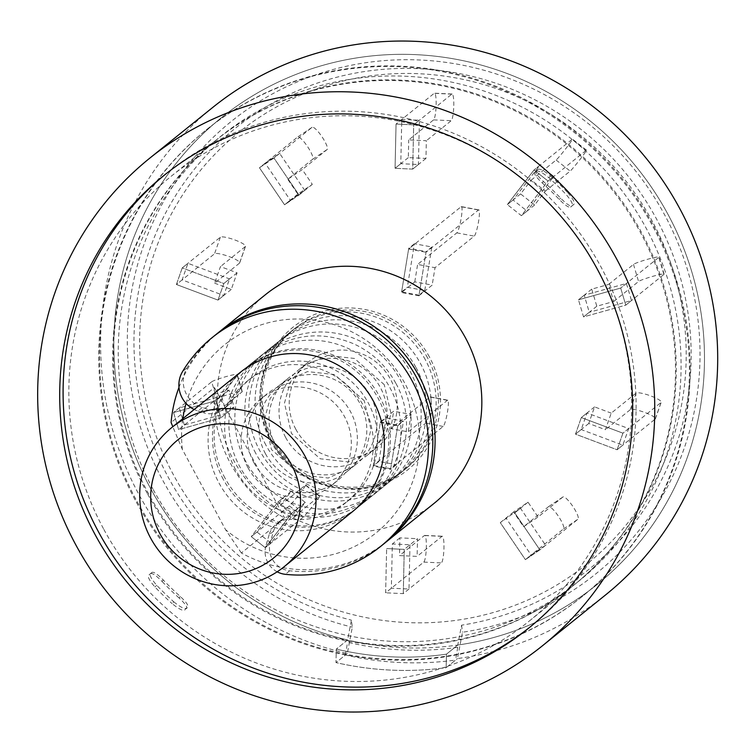 <?xml version="1.0" encoding="UTF-8"?>
<svg xmlns="http://www.w3.org/2000/svg" width="754" height="754" viewBox="0 0 754 754"><rect width="100%" height="100%" fill="white"/><g stroke="black" fill="none" stroke-linecap="round" stroke-linejoin="round"><path stroke-width="0.57" stroke-dasharray="3.77 2.83" d="M212.788 107.398A313.033 305.615 51.2 0 0 138.566 493.823A313.033 305.615 51.2 0 0 347.302 653.492L352.325 627.177L351.392 620.127L347.603 639.986A299.621 292.514 51.2 0 1 150.159 487.706A299.621 292.514 51.2 0 1 221.205 117.85A299.621 292.514 51.2 0 1 636.96 167.699A299.621 292.514 51.2 0 1 597.102 584.529A299.621 292.514 51.2 0 1 457.772 645.047L461.561 625.189A282.646 275.945 -128.8 0 0 647.469 203.457A282.646 275.945 -128.8 0 0 184.56 182.185A282.646 275.945 -128.8 0 0 351.392 620.127M605.509 594.981A313.033 305.615 51.2 0 1 457.471 658.553L462.494 632.238A290.516 283.636 -128.8 0 0 655.405 198.971A290.516 283.636 -128.8 0 0 179.028 177.077A290.516 283.636 -128.8 0 0 352.325 627.177M461.561 625.189L462.494 632.238M347.302 653.492L335.992 662.596A313.033 305.615 -128.8 0 0 446.161 667.667L457.471 658.553M446.462 654.161L457.772 645.047A299.621 292.514 51.2 0 1 347.603 639.986L336.293 649.1L335.992 662.596L345.417 655.009A313.033 305.615 -128.8 0 0 455.586 660.07L446.161 667.667L446.462 654.161A299.621 292.514 51.2 0 1 336.293 649.1A299.621 292.514 -128.8 0 0 446.462 654.161L457.772 645.047L457.725 647.3A301.854 294.701 51.2 0 1 347.547 642.238L347.603 639.986L336.293 649.1L335.992 662.596A313.033 305.615 51.2 0 0 446.161 667.667L446.462 654.161M530.241 626.894A290.676 283.787 -128.8 0 0 531.938 625.528A290.676 283.787 -128.8 0 0 600.863 266.718A290.676 283.787 -128.8 0 0 167.265 172.779A290.676 283.787 -128.8 0 0 165.578 174.155M135.843 499.242A299.621 292.514 51.2 0 1 206.888 129.386A299.621 292.514 51.2 0 1 622.644 179.235A299.621 292.514 51.2 0 1 582.776 596.065A299.621 292.514 51.2 0 1 135.843 499.242M433.757 503.634A134.155 130.979 51.2 0 1 233.636 460.279A134.155 130.979 51.2 0 1 265.446 294.673M530.071 613.907A285.512 278.744 -128.8 0 0 573.926 585.076A285.512 278.744 -128.8 0 0 611.909 187.878A285.512 278.744 -128.8 0 0 215.738 140.376A285.512 278.744 -128.8 0 0 148.038 492.814A285.512 278.744 -128.8 0 0 530.071 613.907M385.888 542.183A134.155 130.979 51.2 0 1 241.355 552.984L284.701 518.073A134.155 130.979 51.2 0 1 230.243 463.013A134.155 130.979 51.2 0 1 214.447 387.584L171.101 422.494M178.981 387.405A134.155 130.979 51.2 0 1 217.586 333.24M241.355 552.984L225.569 529.685L182.364 449.441L172.798 426.726M214.447 387.584L284.701 518.073M182.364 449.441A120.744 117.878 51.2 0 1 182.826 418.64M186.078 403.418A120.744 117.878 51.2 0 1 348.15 330.101A120.744 117.878 51.2 0 1 402.287 503.172A120.744 117.878 51.2 0 1 225.569 529.685M223.297 479.374A89.443 87.323 51.2 0 1 244.503 368.97A89.443 87.323 51.2 0 1 368.612 383.852A89.443 87.323 51.2 0 1 356.708 508.271A89.443 87.323 51.2 0 1 223.297 479.374M429.384 356.915A91.526 89.358 -128.8 0 0 306.906 318.094A91.526 89.358 -128.8 0 0 271.148 440.327A91.526 89.358 -128.8 0 0 393.626 479.148A91.526 89.358 -128.8 0 0 429.384 356.915M103.468 528.705A285.512 278.744 51.2 0 1 171.177 176.266A285.512 278.744 51.2 0 1 567.347 223.768A285.512 278.744 51.2 0 1 529.365 620.976A285.512 278.744 51.2 0 1 103.468 528.705M536.32 171.299C538.073 170.244 542.258 172.393 548.855 177.727A285.512 278.744 -128.8 0 1 565.792 194.146C571.268 200.507 573.342 204.438 572.032 205.927L573.907 204.306L572.06 205.795C570.401 206.69 566.603 204.145 560.656 198.179A287.736 280.912 -128.8 0 0 543.436 181.488C537.329 175.757 534.869 172.223 536.066 170.894L534.784 172.562L537.894 169.424L534.925 172.421C533.747 173.769 536.207 177.303 542.296 183.005A285.512 278.744 51.2 0 1 559.232 199.433C565.208 205.418 569.006 207.963 570.637 207.048L573.888 204.325C575.208 202.854 573.134 198.924 567.649 192.543L565.792 194.146M173.712 601.767C180.291 607.093 184.476 609.232 186.257 608.195L184.683 610.071C182.92 611.117 178.736 608.978 172.138 603.643L173.712 601.767A285.512 278.744 51.2 0 1 156.775 585.34C151.29 578.959 149.217 575.029 150.546 573.558L151.94 572.437C153.59 571.551 157.388 574.086 163.345 580.062A285.512 278.744 -128.8 0 0 180.281 596.48C186.389 602.21 188.849 605.745 187.652 607.074L186.511 608.601C187.689 607.243 185.23 603.718 179.132 598.007L180.281 596.48M151.94 572.437L148.689 575.17C147.379 576.659 149.452 580.589 154.919 586.951A287.736 280.912 -128.8 0 0 172.138 603.643M548.855 177.727L550.439 175.852C543.86 170.527 539.676 168.387 537.894 169.424M542.296 183.005L543.436 181.488M560.656 198.179L559.232 199.433M570.637 207.048L572.06 205.795M550.439 175.852A287.736 280.912 51.2 0 1 567.649 192.543M186.257 608.195L184.683 610.071M154.919 586.951L156.775 585.34M150.517 573.69C152.148 572.786 155.946 575.321 161.922 581.315L163.345 580.062M179.132 598.007A287.736 280.912 51.2 0 1 161.922 581.315M384.757 543.106A134.155 130.979 51.2 0 1 289.677 570.787A22.356 21.828 51.2 0 1 270.347 542.051L273.504 531.259A22.356 21.828 51.2 0 1 280.629 520.543A22.356 21.828 51.2 0 1 295.983 515.887A78.256 76.399 -128.8 0 0 349.696 499.572A78.256 76.399 -128.8 0 0 360.11 390.695A78.256 76.399 -128.8 0 0 251.516 377.669A78.256 76.399 -128.8 0 0 233.212 399.318A22.356 21.828 51.2 0 1 227.991 405.501A22.356 21.828 51.2 0 1 207.784 409.196L202.279 407.452A26.833 26.192 51.2 0 1 186.964 367.999A134.155 130.979 51.2 0 1 216.455 334.135M277.17 571.805A22.356 21.828 51.2 0 1 265.974 545.576L270.347 542.051M202.279 407.452L197.906 410.977A26.833 26.192 51.2 0 1 194.193 409.488M197.906 410.977L203.41 412.721L207.784 409.196M233.212 399.318L228.839 402.834A22.356 21.828 51.2 0 1 223.618 409.026A22.356 21.828 51.2 0 1 203.41 412.721M228.839 402.834A78.256 76.399 51.2 0 1 247.142 381.194A78.256 76.399 51.2 0 1 355.737 394.219A78.256 76.399 51.2 0 1 345.323 503.088A78.256 76.399 51.2 0 1 291.609 519.402L295.983 515.887M273.504 531.259L269.131 534.774A22.356 21.828 51.2 0 1 276.266 524.068A22.356 21.828 51.2 0 1 291.609 519.402M269.131 534.774L265.974 545.576M380.412 421.872L393.673 411.194L411.071 414.455L397.81 425.133L380.412 421.872L373.305 465.416L425.756 423.164A13.412 1.913 100.6 0 0 429.969 409.365A13.412 1.913 100.6 0 0 430.364 396.915A13.412 1.913 100.6 0 0 430.025 397.038L390.826 428.611L393.673 411.194M430.364 396.915L447.772 400.186A13.412 1.913 100.6 0 1 447.367 412.636A13.412 1.913 100.6 0 1 443.163 426.434L390.704 468.686L397.81 425.133M447.772 400.186A13.412 1.913 100.6 0 0 447.424 400.308L408.225 431.872L390.826 428.611M411.071 414.455L408.225 431.872M390.704 468.686L373.305 465.416M409.978 544.765L408.998 589.025L391.364 588.214L392.353 543.954L409.978 544.765L404.257 549.374L386.632 548.563L404.257 549.374L403.277 593.624L404.257 549.374L417.518 538.686L417.122 556.395L399.497 555.585L399.884 537.875L417.518 538.686M399.884 537.875L392.353 543.954M408.998 589.025L403.277 593.624L385.643 592.814L403.277 593.624L441.41 562.918A13.412 2.196 92.6 0 0 443.936 548.771A13.412 2.196 92.6 0 0 442.315 536.235A13.412 2.196 92.6 0 0 441.995 536.358L417.122 556.395M391.364 588.214L385.643 592.814L386.632 548.563L385.643 592.814L423.776 562.107A13.412 2.196 92.6 0 0 426.312 547.96A13.412 2.196 92.6 0 0 424.691 535.425A13.412 2.196 92.6 0 0 424.37 535.547L399.497 555.585M652.587 221.827A277.255 270.686 -128.8 0 0 179.348 200.083A277.255 270.686 -128.8 0 0 406.83 622.559A277.255 270.686 -128.8 0 0 652.587 221.827M345.417 655.009L347.547 642.238M457.725 647.3L455.586 660.07M457.772 645.047A299.621 292.514 -128.8 0 0 597.102 584.529A299.621 292.514 -128.8 0 0 668.148 214.673A299.621 292.514 -128.8 0 0 221.205 117.85A299.621 292.514 -128.8 0 0 150.159 487.706A299.621 292.514 -128.8 0 0 347.603 639.986M135.089 499.855A299.621 292.514 51.2 0 1 206.134 129.99A299.621 292.514 51.2 0 1 621.89 179.848A299.621 292.514 51.2 0 1 582.022 596.678A299.621 292.514 51.2 0 1 135.089 499.855M147.284 493.418A285.512 278.744 51.2 0 1 214.984 140.979A285.512 278.744 51.2 0 1 611.155 188.481A285.512 278.744 51.2 0 1 573.172 585.688A285.512 278.744 51.2 0 1 147.284 493.418M152.864 488.922A285.512 278.744 51.2 0 1 220.564 136.483A285.512 278.744 51.2 0 1 616.744 183.985A285.512 278.744 51.2 0 1 578.761 581.193A285.512 278.744 51.2 0 1 152.864 488.922M226.568 413.249L184.353 425.002L178.632 429.61L220.847 417.857L178.632 429.61L173.561 412.523L215.776 400.77L220.847 417.857L215.776 400.77L221.497 396.161L226.568 413.249L220.847 417.857L234.108 407.179L217.227 411.882L212.147 394.794L229.037 390.091L234.108 407.179M223.731 295.493L218.01 300.101L176.408 284.503L182.223 267.915L223.834 283.513L218.01 300.101L223.834 283.513L229.555 278.905L223.731 295.493L182.129 279.894L187.944 263.306L229.555 278.905M290.281 200.168L284.56 204.777L259.451 167.784L273.938 158.029L299.046 195.032L284.56 204.777L304.767 190.423L290.281 200.168L265.172 163.175L279.659 153.42L304.767 190.423M400.789 163.693L395.068 168.302L396.048 124.042L413.682 124.853L412.692 169.113L395.068 168.302L412.692 169.113L418.413 164.504L400.789 163.693L401.769 119.434L419.403 120.244L418.413 164.504M513.059 199.989L507.338 204.598L534.03 169.989L548.064 181.045L521.363 215.663L507.338 204.598L521.363 215.663L527.084 211.054L513.059 199.989L539.751 165.38L553.785 176.436L527.084 211.054M584.199 295.2L578.478 299.809L620.693 288.066L625.763 305.153L583.549 316.897L578.478 299.809L583.549 316.897L589.27 312.288L584.199 295.2L626.414 283.457L631.484 300.544L589.27 312.288M587.036 412.966L581.315 417.565L622.927 433.173L617.102 449.761L575.49 434.153L581.315 417.565L575.49 434.153L581.211 429.544L587.036 412.966L628.648 428.564L622.823 445.152L581.211 429.544M520.486 508.281L514.765 512.89L539.873 549.892L525.387 559.638L500.279 522.645L520.486 508.281L545.594 545.283L531.108 555.029L506 518.036M297.707 508.46L291.987 513.069L265.295 547.687L251.261 536.622L277.962 502.013L291.987 513.069L277.962 502.013L283.683 497.404L297.707 508.46L271.016 543.078L256.982 532.013L283.683 497.404M419.026 295.153L401.618 291.883L408.725 248.339L426.133 251.6L419.026 295.153L424.747 290.544L407.339 287.274L414.446 243.731L431.853 246.992L424.747 290.544M380.299 422.523L397.707 425.784L390.6 469.337L373.202 466.066L380.299 422.523L386.02 417.914L403.428 421.184L396.321 464.728L378.923 461.457L386.02 417.914M378.923 461.457L373.202 466.066M396.321 464.728L390.6 469.337M397.707 425.784L403.428 421.184M431.853 246.992L426.133 251.6M414.446 243.731L408.725 248.339M401.618 291.883L407.339 287.274M271.016 543.078L265.295 547.687L251.261 536.622L256.982 532.013M545.594 545.283L539.873 549.892L525.387 559.638L531.108 555.029M628.648 428.564L622.927 433.173L617.102 449.761L622.823 445.152M626.414 283.457L620.693 288.066L625.763 305.153L631.484 300.544M539.751 165.38L534.03 169.989L548.064 181.045L553.785 176.436M401.769 119.434L396.048 124.042L413.682 124.853L419.403 120.244M265.172 163.175L259.451 167.784L279.659 153.42M182.129 279.894L176.408 284.503L182.223 267.915L187.944 263.306M184.353 425.002L179.282 407.914L221.497 396.161M229.037 390.091L215.776 400.77L173.561 412.523L211.695 381.807L216.766 398.894L178.632 429.61L173.561 412.523L179.282 407.914M305.247 502.39L291.987 513.069L265.295 547.687L303.428 516.971A13.412 0.66 128.3 0 0 312.835 505.877A13.412 0.66 128.3 0 0 319.743 496.047A13.412 0.66 128.3 0 0 319.442 496.198L294.569 516.236L280.535 505.18L291.223 491.325L305.247 502.39L294.569 516.236M291.223 491.325L277.962 502.013L251.261 536.622L289.395 505.906A13.412 0.66 128.3 0 0 298.801 494.812A13.412 0.66 128.3 0 0 305.709 484.992A13.412 0.66 128.3 0 0 305.417 485.142L280.535 505.18M216.766 398.894A13.412 1.122 163.5 0 1 230.413 393.908A13.412 1.122 163.5 0 1 242.298 391.552A13.412 1.122 163.5 0 1 242.1 391.844L217.227 411.882M211.695 381.807A13.412 1.122 163.5 0 1 225.333 376.821A13.412 1.122 163.5 0 1 237.218 374.465A13.412 1.122 163.5 0 1 237.029 374.757L212.147 394.794M231.271 289.423L218.01 300.101L176.408 284.503L214.541 253.787A13.412 2.488 -160.7 0 1 228.566 256.379A13.412 2.488 -160.7 0 1 239.678 262.91A13.412 2.488 -160.7 0 1 239.499 263.146L214.626 283.184L220.451 266.596L237.095 272.835L231.271 289.423L214.626 283.184M237.095 272.835L223.834 283.513L182.223 267.915L220.357 237.199A13.412 2.488 -160.7 0 1 234.381 239.791A13.412 2.488 -160.7 0 1 245.502 246.322A13.412 2.488 -160.7 0 1 245.323 246.558L220.451 266.596M297.821 194.098L284.56 204.777L259.451 167.784L297.585 137.068A13.412 2.893 -123.9 0 1 297.623 137.04A13.412 2.893 -123.9 0 1 307.443 146.446A13.412 2.893 -123.9 0 1 312.646 159.264L287.774 179.301L302.269 169.556L312.307 184.353L297.821 194.098L287.774 179.301M312.307 184.353L299.046 195.032L273.938 158.029L312.071 127.313A13.412 2.893 -123.9 0 1 312.118 127.285A13.412 2.893 -123.9 0 1 321.939 136.7A13.412 2.893 -123.9 0 1 327.142 149.518L302.269 169.556M408.329 157.624L395.068 168.302L396.048 124.042L434.181 93.326A13.412 2.196 -87.4 0 1 434.511 93.204A13.412 2.196 -87.4 0 1 436.123 105.739A13.412 2.196 -87.4 0 1 433.597 119.886L408.725 139.914L426.349 140.725L425.953 158.434L408.329 157.624L408.725 139.914M425.953 158.434L412.692 169.113L413.682 124.853L451.816 94.137A13.412 2.196 -87.4 0 1 452.136 94.014A13.412 2.196 -87.4 0 1 453.757 106.55A13.412 2.196 -87.4 0 1 451.222 120.697L426.349 140.725M520.599 193.919L507.338 204.598L534.03 169.989L572.163 139.273A13.412 0.66 -51.7 0 1 572.465 139.122A13.412 0.66 -51.7 0 1 565.557 148.943A13.412 0.66 -51.7 0 1 556.15 160.037L531.278 180.074L545.302 191.139L534.624 204.984L520.599 193.919L531.278 180.074M534.624 204.984L521.363 215.663L548.064 181.045L586.197 150.329A13.412 0.66 -51.7 0 1 586.499 150.178A13.412 0.66 -51.7 0 1 579.59 160.008A13.412 0.66 -51.7 0 1 570.175 171.101L545.302 191.139M591.73 289.131L578.478 299.809L620.693 288.066L658.826 257.35A13.412 1.122 -16.5 0 0 659.024 257.057A13.412 1.122 -16.5 0 0 647.139 259.414A13.412 1.122 -16.5 0 0 633.492 264.4L608.619 284.437L613.69 301.525L596.81 306.218L591.73 289.131L608.619 284.437M596.81 306.218L583.549 316.897L625.763 305.153L663.897 274.437A13.412 1.122 -16.5 0 0 664.095 274.145A13.412 1.122 -16.5 0 0 652.21 276.501A13.412 1.122 -16.5 0 0 638.572 281.487L613.69 301.525M594.576 406.887L581.315 417.565L622.927 433.173L661.06 402.457A13.412 2.488 19.3 0 0 661.23 402.221A13.412 2.488 19.3 0 0 650.118 395.69A13.412 2.488 19.3 0 0 636.093 393.098L611.221 413.135L605.396 429.714L588.751 423.475L594.576 406.887L611.221 413.135M588.751 423.475L575.49 434.153L617.102 449.761L655.235 419.045A13.412 2.488 19.3 0 0 655.414 418.809A13.412 2.488 19.3 0 0 644.302 412.278A13.412 2.488 19.3 0 0 630.269 409.686L605.396 429.714M528.026 502.211L514.765 512.89L539.873 549.892L578.007 519.176A13.412 2.893 56.1 0 0 572.814 506.358A13.412 2.893 56.1 0 0 562.993 496.943A13.412 2.893 56.1 0 0 562.946 496.971L538.073 517.008L523.578 526.763L513.54 511.966L528.026 502.211L538.073 517.008M513.54 511.966L500.279 522.645L525.387 559.638L563.521 528.922A13.412 2.893 56.1 0 0 558.318 516.104A13.412 2.893 56.1 0 0 548.497 506.697A13.412 2.893 56.1 0 0 548.45 506.726L523.578 526.763M418.913 295.804L432.174 285.116L414.775 281.855L401.514 292.533L418.913 295.804L426.019 252.251L478.479 209.998A13.412 1.913 -79.4 0 1 478.818 209.885A13.412 1.913 -79.4 0 1 478.422 222.326A13.412 1.913 -79.4 0 1 474.219 236.134L435.02 267.698L432.174 285.116M478.818 209.885L461.42 206.615A13.412 1.913 -79.4 0 0 461.08 206.737L408.621 248.99L401.514 292.533M461.42 206.615A13.412 1.913 -79.4 0 1 461.024 219.065A13.412 1.913 -79.4 0 1 456.811 232.863L417.612 264.437L435.02 267.698M414.775 281.855L417.612 264.437M408.621 248.99L426.019 252.251M427.575 357.867A89.443 87.323 -128.8 0 0 294.164 328.97A89.443 87.323 -128.8 0 0 272.957 439.375A89.443 87.323 -128.8 0 0 406.368 468.272A89.443 87.323 -128.8 0 0 427.575 357.867M265.889 445.067A89.443 87.323 51.2 0 1 287.095 334.663A89.443 87.323 51.2 0 1 411.203 349.545A89.443 87.323 51.2 0 1 399.3 473.974A89.443 87.323 51.2 0 1 265.889 445.067M295.841 429.28A54.778 53.487 51.2 0 1 308.829 361.656A54.778 53.487 51.2 0 1 384.851 370.77A54.778 53.487 51.2 0 1 377.556 446.981A54.778 53.487 51.2 0 1 295.841 429.28M285.662 437.471A54.778 53.487 51.2 0 1 298.659 369.846A54.778 53.487 51.2 0 1 374.672 378.96A54.778 53.487 51.2 0 1 367.387 455.18A54.778 53.487 51.2 0 1 285.662 437.471M255.71 453.267A89.443 87.323 51.2 0 1 276.916 342.863A89.443 87.323 51.2 0 1 401.024 357.745A89.443 87.323 51.2 0 1 389.121 482.164A89.443 87.323 51.2 0 1 255.71 453.267M245.681 461.344A89.443 87.323 51.2 0 1 266.888 350.93A89.443 87.323 51.2 0 1 390.996 365.813A89.443 87.323 51.2 0 1 379.102 490.241A89.443 87.323 51.2 0 1 245.681 461.344M275.644 445.548A54.778 53.487 51.2 0 1 288.631 377.924A54.778 53.487 51.2 0 1 364.644 387.038A54.778 53.487 51.2 0 1 357.358 463.248A54.778 53.487 51.2 0 1 275.644 445.548M265.465 453.748A54.778 53.487 51.2 0 1 278.452 386.123A54.778 53.487 51.2 0 1 354.474 395.237A54.778 53.487 51.2 0 1 347.179 471.448A54.778 53.487 51.2 0 1 265.465 453.748M235.502 469.535A89.443 87.323 51.2 0 1 256.718 359.13A89.443 87.323 51.2 0 1 380.817 374.012A89.443 87.323 51.2 0 1 368.923 498.441A89.443 87.323 51.2 0 1 235.502 469.535M224.956 478.036A89.443 87.323 51.2 0 1 246.162 367.632A89.443 87.323 51.2 0 1 370.271 382.514A89.443 87.323 51.2 0 1 358.367 506.942A89.443 87.323 51.2 0 1 224.956 478.036M253.947 462.758A55.9 54.571 51.2 0 1 267.199 393.748A55.9 54.571 51.2 0 1 344.767 403.051A55.9 54.571 51.2 0 1 337.33 480.816A55.9 54.571 51.2 0 1 253.947 462.758M247.915 467.612A55.9 54.571 51.2 0 1 261.167 398.612A55.9 54.571 51.2 0 1 338.734 407.905A55.9 54.571 51.2 0 1 331.298 485.68A55.9 54.571 51.2 0 1 247.915 467.612M352.335 511.796A89.443 87.323 51.2 0 1 218.924 482.89A89.443 87.323 51.2 0 1 240.13 372.485M425.303 359.705A89.443 87.323 -128.8 0 0 291.883 330.799A89.443 87.323 -128.8 0 0 270.677 441.203A89.443 87.323 -128.8 0 0 404.087 470.11A89.443 87.323 -128.8 0 0 425.303 359.705M289.677 570.787L285.304 574.312M186.964 367.999L182.591 371.515M447.424 400.308L430.025 397.038M443.163 426.434L425.756 423.164M423.776 562.107L441.41 562.918M441.995 536.358L424.37 535.547M289.395 505.906L303.428 516.971M319.442 496.198L305.417 485.142M242.1 391.844L237.029 374.757M220.357 237.199L214.541 253.787M239.499 263.146L245.323 246.558M312.071 127.313L297.585 137.068M312.646 159.264L327.142 149.518M451.816 94.137L434.181 93.326M433.597 119.886L451.222 120.697M586.197 150.329L572.163 139.273M556.15 160.037L570.175 171.101M663.897 274.437L658.826 257.35M633.492 264.4L638.572 281.487M655.235 419.045L661.06 402.457M636.093 393.098L630.269 409.686M563.521 528.922L578.007 519.176M562.946 496.971L548.45 506.726M456.811 232.863L474.219 236.134M461.08 206.737L478.479 209.998M167.265 172.779L163.872 175.512M531.938 625.528L528.545 628.261M582.776 596.065L582.022 596.678M206.888 129.386L206.134 129.99M244.503 368.97L291.883 330.799C259.404 359.686 252.505 396.076 271.167 439.959C296.727 491.014 367.424 502.993 404.087 470.11L356.708 508.271M529.365 620.976L573.926 585.076M171.177 176.266L215.738 140.376M227.991 405.501L223.618 409.026M251.516 377.669L247.142 381.194M349.696 499.572L345.323 503.088M280.629 520.543L276.266 524.068M395.803 383.211C386.086 365.502 372.042 352.363 353.683 343.805C320.95 330.309 290.365 334.013 261.93 354.927C241.195 372.184 230.187 394.295 228.905 421.269C228.519 439.007 232.892 455.454 242.025 470.628C251.506 486.01 264.428 497.602 280.771 505.425C313.23 519.28 343.786 516 372.438 495.585C406.359 470.421 416.528 419.855 395.803 383.211M364.295 400.751L334.493 374.549L307.5 371.599L283.532 382.033L270.186 398.348L264.503 419.252L271.478 449.554L300.299 474.879L328.235 478.027L352.872 466.849L365.756 450.317L370.977 429.412L364.295 400.751M415.774 367.123C406.057 349.413 392.023 336.275 373.654 327.707C340.921 314.22 310.337 317.924 281.902 338.838C261.167 356.086 250.158 378.206 248.886 405.181C248.49 422.919 252.863 439.365 261.996 454.539C271.487 469.921 284.399 481.514 300.742 489.337C333.202 503.182 363.758 499.911 392.419 479.497C426.34 454.332 436.509 403.767 415.774 367.123M384.276 384.663L354.465 358.452L327.481 355.511L303.513 365.944L290.158 382.259L284.484 403.154L291.459 433.465L320.271 458.79L348.216 461.938L372.844 450.76L385.728 434.229L390.958 413.324L384.276 384.663M424.691 535.425L442.315 536.235M573.172 585.688L578.761 581.193M214.984 140.979L220.564 136.483M305.709 484.992L319.743 496.047M237.218 374.465L242.298 391.552M245.502 246.322L239.678 262.91M312.118 127.285L297.623 137.04M452.136 94.014L434.511 93.204M586.499 150.178L572.465 139.122M664.095 274.145L659.024 257.057M655.414 418.809L661.23 402.221M548.497 506.697L562.993 496.943M399.3 473.974L406.368 468.272M287.095 334.663L294.164 328.97M367.387 455.18L377.556 446.981M298.659 369.846L308.829 361.656M379.102 490.241L389.121 482.164M266.888 350.93L276.916 342.863M347.179 471.448L357.358 463.248M278.452 386.123L288.631 377.924M358.367 506.942L368.923 498.441M246.162 367.632L256.718 359.13M331.298 485.68L337.33 480.816M261.167 398.612L267.199 393.748"/><path stroke-width="1.13" d="M149.848 158.095L212.788 107.398A313.033 305.615 51.2 0 1 647.168 159.49A313.033 305.615 51.2 0 1 605.509 594.981L542.569 645.678A313.033 305.615 51.2 0 1 75.626 544.52A313.033 305.615 51.2 0 1 149.848 158.095A313.033 305.615 51.2 0 1 584.218 210.178A313.033 305.615 51.2 0 1 542.569 645.678M597.47 269.451A290.676 283.787 -128.8 0 0 163.872 175.512A290.676 283.787 -128.8 0 0 125.202 579.901A290.676 283.787 -128.8 0 0 528.545 628.261A290.676 283.787 -128.8 0 0 597.47 269.451M165.578 174.155A290.676 283.787 -128.8 0 0 128.595 577.168A290.676 283.787 -128.8 0 0 530.241 626.894M217.586 333.24A134.155 130.979 51.2 0 1 218.717 332.316L265.446 294.673A134.155 130.979 51.2 0 1 451.608 317A134.155 130.979 51.2 0 1 433.757 503.634L387.019 541.278A134.155 130.979 51.2 0 1 385.888 542.183M172.798 426.726L171.101 422.494A134.155 130.979 51.2 0 1 178.981 387.405M218.717 332.316A134.155 130.979 51.2 0 1 404.87 354.644A134.155 130.979 51.2 0 1 387.019 541.278M182.826 418.64A120.744 117.878 51.2 0 1 186.078 403.418M194.193 409.488A26.833 26.192 51.2 0 1 182.591 371.515A134.155 130.979 51.2 0 1 212.081 337.66L216.455 334.135A134.155 130.979 51.2 0 1 402.608 356.463A134.155 130.979 51.2 0 1 384.757 543.106L380.393 546.622A134.155 130.979 51.2 0 1 285.304 574.312A22.356 21.828 51.2 0 1 277.17 571.805M212.081 337.66A134.155 130.979 51.2 0 1 398.235 359.978A134.155 130.979 51.2 0 1 380.393 546.622M171.761 427.556L240.13 372.485A89.443 87.323 51.2 0 1 364.239 387.368A89.443 87.323 51.2 0 1 352.335 511.796L283.966 566.867A89.443 87.323 51.2 0 1 150.555 537.96A89.443 87.323 51.2 0 1 171.761 427.556A89.443 87.323 51.2 0 1 295.87 442.438A89.443 87.323 51.2 0 1 283.966 566.867M159.886 533.672A76.022 74.222 -128.8 0 0 289.649 539.638A76.022 74.222 -128.8 0 0 227.274 423.795A76.022 74.222 -128.8 0 0 159.886 533.672"/></g></svg>
